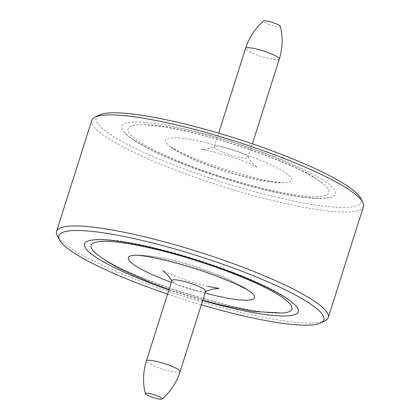 <?xml version="1.0" encoding="UTF-8"?>
<svg xmlns="http://www.w3.org/2000/svg" width="420" height="420" viewBox="0 0 420 420"><rect width="100%" height="100%" fill="white"/><g stroke="black" fill="none" stroke-linecap="round" stroke-linejoin="round"><path stroke-width="0.32" stroke-dasharray="2.1 1.58" d="M360.444 197.925A138.983 22.874 17.6 0 1 293.795 201.043A138.983 22.874 17.6 0 1 149.583 155.022A138.983 22.874 17.6 0 1 99.199 115.054M91.765 120.356A142.522 23.452 -162.4 0 0 155.941 162.278A142.522 23.452 -162.4 0 0 294.394 205.412A142.522 23.452 -162.4 0 0 363.463 206.546M325.148 320.728A142.522 23.452 17.6 0 1 259.166 316.47A142.522 23.452 17.6 0 1 57.257 235.746M167.617 294.11A138.983 22.874 -162.4 0 0 201.327 304.799M202.676 300.542A112.109 18.449 17.6 0 1 168.966 289.847M205.653 291.155A17.682 2.909 17.6 0 1 205.207 291.575A17.682 2.909 17.6 0 1 197.085 291.018A17.682 2.909 17.6 0 1 174.095 282.781A17.682 2.909 17.6 0 1 172.069 281.064A17.682 2.909 17.6 0 1 171.943 280.466M321.893 179.329A112.109 18.449 17.6 0 1 330.64 197.369A112.109 18.449 17.6 0 1 239.621 182.721A112.109 18.449 17.6 0 1 135.445 140.921A112.109 18.449 17.6 0 1 123.879 131.78A112.109 18.449 17.6 0 1 191.132 130.473A112.109 18.449 17.6 0 1 321.893 179.329M222.915 146.937A17.682 2.909 17.6 0 1 245.905 155.174A17.682 2.909 17.6 0 1 247.931 156.891A17.682 2.909 17.6 0 1 248.057 157.49A17.682 2.909 17.6 0 1 239.484 157.353A17.682 2.909 17.6 0 1 216.494 149.116A17.682 2.909 17.6 0 1 214.347 146.8A17.682 2.909 17.6 0 1 214.793 146.381A17.682 2.909 17.6 0 1 222.915 146.937M280.345 26.318A8.841 1.454 17.6 0 1 276.056 26.402A8.841 1.454 17.6 0 1 267.115 23.573A8.841 1.454 17.6 0 1 263.571 21M103.913 259.219A105.341 17.336 17.6 0 1 96.952 254.336L103.409 258.857C112.707 264.7 126.163 271.199 143.766 278.36C156.902 283.663 170.919 288.682 185.803 293.428L223.718 304.19C242.902 308.905 258.578 311.766 270.748 312.779L281.993 313.036A105.341 17.336 17.6 0 1 194.623 296.378A105.341 17.336 17.6 0 1 103.913 259.219M135.287 255.176A66.129 10.883 17.6 0 1 135.345 255.176A66.129 10.883 17.6 0 1 190.281 265.928A66.129 10.883 17.6 0 1 246.372 288.997A66.129 10.883 17.6 0 1 250.136 291.59A66.129 10.883 17.6 0 1 250.184 291.622M180.128 371.621A17.682 2.909 17.6 0 1 171.559 371.48A17.682 2.909 17.6 0 1 154.382 366.13A17.682 2.909 17.6 0 1 146.417 360.927M205.065 293.013A66.129 10.883 17.6 0 1 171.355 282.319M140.889 142.643A105.341 17.336 17.6 0 1 138.007 124.919A105.341 17.336 17.6 0 1 225.377 141.577A105.341 17.336 17.6 0 1 316.087 178.736A105.341 17.336 17.6 0 1 323.048 183.619A105.341 17.336 17.6 0 1 270.406 190.103A105.341 17.336 17.6 0 1 140.889 142.643M173.628 148.958A66.129 10.883 17.6 0 1 169.864 146.365A66.129 10.883 17.6 0 1 201.532 141.65A66.129 10.883 17.6 0 1 283.605 171.612A66.129 10.883 17.6 0 1 284.655 182.779A66.129 10.883 17.6 0 1 229.719 172.027A66.129 10.883 17.6 0 1 173.628 148.958M279.274 59.073A17.682 2.909 17.6 0 1 270.706 58.931A17.682 2.909 17.6 0 1 253.528 53.576A17.682 2.909 17.6 0 1 245.569 48.379M296.121 306.175C293.701 303.219 289.427 299.801 283.306 295.916C260.237 281.096 206.771 260.767 161.138 249.391C145.666 245.49 131.964 242.702 120.02 241.033C111.353 239.836 104.165 239.316 98.453 239.474L89.36 240.587M250.136 291.59L243.789 287.191L224.511 277.237L194.665 266.138C173.518 259.03 153.741 255.371 135.345 255.176M172.069 281.064L171.864 280.723M169.055 289.574L202.766 300.269M205.207 291.575L205.574 291.417M207.89 286.43L189.961 281.5L170.924 274.507L162.624 270.469M316.591 179.099C295.864 165.543 240.419 144.354 195.489 133.565C183.74 130.678 173.135 128.483 163.684 126.977C155.347 125.669 148.507 124.955 143.162 124.84L150.591 124.887L166.567 126.488C176.799 127.953 187.898 130.158 199.857 133.098C223.083 138.841 245.826 146.06 268.086 154.76C279.531 159.254 289.842 163.847 299.024 168.546L312.512 176.164L323.048 183.619L316.591 179.099M123.879 131.78C126.299 134.736 130.573 138.154 136.694 142.039C159.637 156.77 212.583 176.946 258.053 188.359C274.123 192.439 288.309 195.321 300.599 197.006C308.968 198.14 315.935 198.634 321.494 198.482L330.64 197.369M170.783 146.969L176.211 150.764L195.064 160.529L225.314 171.806L256.058 179.86L276.791 182.705L284.734 182.779C285.101 183.02 272.806 182.165 253.691 177.392L225.477 169.439C207.328 163.585 192.308 157.815 180.432 152.119L170.783 146.969M247.931 156.891C251.895 163.769 258.2 168.221 257.392 167.496L252.982 165.202C247.018 162.377 239.227 159.416 229.603 156.319L213.696 151.893C206.057 150.245 201.805 149.478 200.949 149.588C199.847 149.709 207.485 149.751 214.793 146.381M214.347 146.8L218.673 133.156M248.057 157.49L252.383 143.845"/><path stroke-width="0.63" d="M94.852 117.227L99.199 115.054A138.983 22.874 17.6 0 1 163.543 119.201A138.983 22.874 17.6 0 1 360.444 197.925L362.744 202.209A142.522 23.452 -162.4 0 0 160.834 121.485A142.522 23.452 -162.4 0 0 94.852 117.227A142.522 23.452 -162.4 0 0 91.765 120.356L56.537 231.41A142.522 23.452 17.6 0 1 125.606 232.543A142.522 23.452 17.6 0 1 264.059 275.678A142.522 23.452 17.6 0 1 328.235 317.599A142.522 23.452 17.6 0 1 325.148 320.728L320.801 322.901A138.983 22.874 -162.4 0 0 270.417 282.933A138.983 22.874 -162.4 0 0 126.205 236.912A138.983 22.874 -162.4 0 0 59.556 240.03A138.983 22.874 -162.4 0 0 167.617 294.11M59.556 240.03L57.257 235.746A142.522 23.452 17.6 0 1 56.537 231.41M201.327 304.799A138.983 22.874 -162.4 0 0 256.457 318.754A138.983 22.874 -162.4 0 0 320.801 322.901M168.966 289.847A112.109 18.449 17.6 0 1 98.107 258.625A112.109 18.449 17.6 0 1 89.36 240.587A112.109 18.449 17.6 0 1 180.38 255.234A112.109 18.449 17.6 0 1 284.555 297.034A112.109 18.449 17.6 0 1 296.121 306.175A112.109 18.449 17.6 0 1 202.676 300.542M180.128 371.621A17.682 2.909 17.6 0 0 172.168 366.424A17.682 2.909 17.6 0 0 154.991 361.069A17.682 2.909 17.6 0 0 146.417 360.927L171.943 280.466A17.682 2.909 17.6 0 1 180.516 280.602A17.682 2.909 17.6 0 1 203.506 288.839A17.682 2.909 17.6 0 1 205.653 291.155L180.128 371.621C176.61 382.463 170.609 391.587 162.12 399A8.841 1.454 17.6 0 1 157.925 398.806A8.841 1.454 17.6 0 1 145.352 393.682A8.841 1.454 17.6 0 1 149.641 393.598A8.841 1.454 17.6 0 1 158.582 396.428A8.841 1.454 17.6 0 1 162.12 399M328.235 317.599L363.463 206.546A142.522 23.452 -162.4 0 0 362.744 202.209M245.569 48.379C249.081 37.538 255.087 28.413 263.571 21A8.841 1.454 17.6 0 1 267.771 21.194A8.841 1.454 17.6 0 1 280.345 26.318C283.006 37.27 282.649 48.184 279.274 59.073A17.682 2.909 17.6 0 0 271.315 53.87A17.682 2.909 17.6 0 0 254.137 48.521A17.682 2.909 17.6 0 0 245.569 48.379L218.673 133.156M169.055 289.574L151.547 283.048L120.645 269.236L107.489 261.791L96.952 254.336A105.341 17.336 17.6 0 1 149.594 247.853A105.341 17.336 17.6 0 1 279.111 295.312A105.341 17.336 17.6 0 1 281.993 313.036L253.712 311.509L220.484 304.941L202.766 300.269M171.355 282.319A66.129 10.883 17.6 0 1 136.395 266.343A66.129 10.883 17.6 0 1 135.287 255.176M250.184 291.622A66.129 10.883 17.6 0 1 205.065 293.013M135.345 255.176L137.834 255.308C142.139 255.612 148.864 256.725 158.02 258.647C169.124 261.056 181.183 264.311 194.197 268.417C216.715 275.257 242.723 286.545 249.218 290.987L250.136 291.59M172.069 281.064L167.659 275.053L162.624 270.469M146.417 360.927C143.047 371.816 142.69 382.73 145.352 393.682M205.207 291.575L212.273 289.207L219.051 288.367L207.89 286.43M252.383 143.845L279.274 59.073"/></g></svg>
